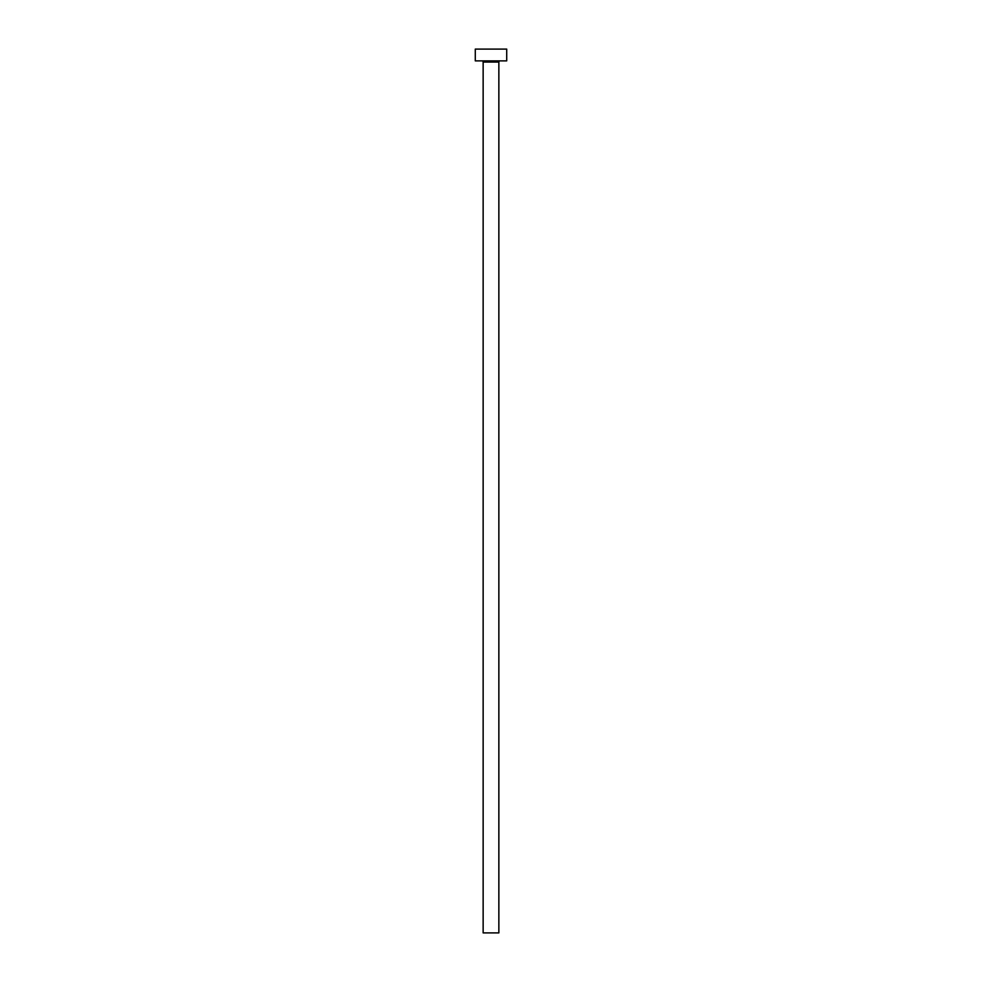 <?xml version="1.0" encoding="UTF-8"?>
<svg xmlns="http://www.w3.org/2000/svg" width="982" height="982" viewBox="0 0 982 982"><rect width="100%" height="100%" fill="white"/><g stroke="black" fill="none" stroke-linecap="round" stroke-linejoin="round"><path stroke-width="1.47" d="M498.856 62.062A1.178 1.178 0 0 1 500.034 60.884A1.178 1.178 0 0 0 498.856 62.062L483.144 62.062L483.144 932.9L498.856 932.9L498.856 62.062L498.856 932.9L483.144 932.9L483.144 62.062A1.178 1.178 0 0 0 481.966 60.884A1.178 1.178 0 0 1 483.144 62.062L498.856 62.062M475.288 49.1L475.288 60.884L506.712 60.884L506.712 49.1L475.288 49.1L475.288 60.884L506.712 60.884L506.712 49.1L475.288 49.1"/></g></svg>
